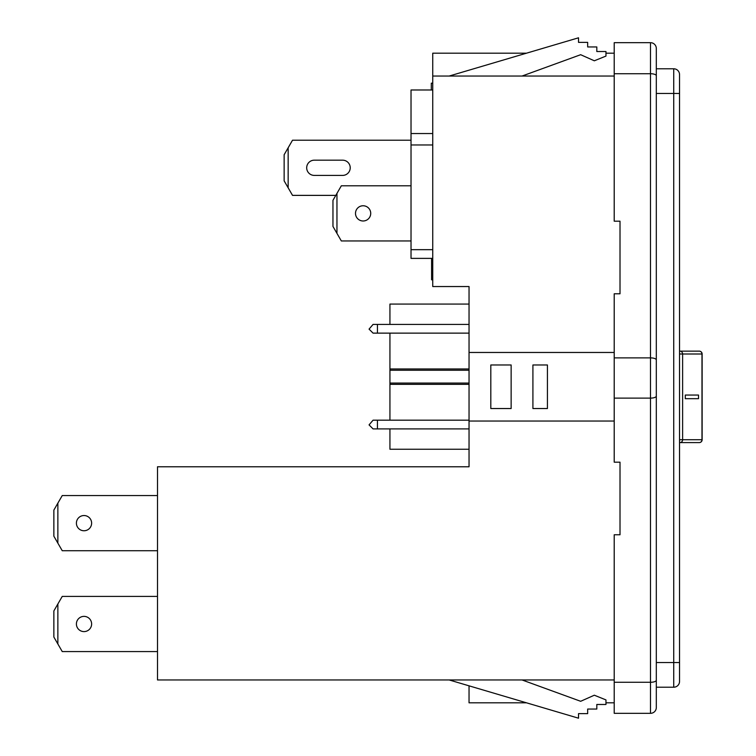 <?xml version="1.0" encoding="UTF-8"?>
<svg xmlns="http://www.w3.org/2000/svg" width="756" height="756" viewBox="0 0 756 756"><rect width="100%" height="100%" fill="white"/><g stroke="black" fill="none" stroke-linecap="round" stroke-linejoin="round"><path stroke-width="1.13" d="M656.312 346.569L656.312 48.488A5.802 5.802 0 0 0 650.5 42.676L614.212 42.676L614.212 221.196L620.014 221.196L620.014 293.782L614.212 293.782L614.212 462.181L620.014 462.181L620.014 534.766L614.212 534.766L614.212 682.281L650.5 682.281L650.5 42.676A5.802 5.802 0 0 1 656.312 48.488L656.312 707.512A5.802 5.802 0 0 1 650.5 713.324L650.5 682.281A5.802 2.041 0 0 0 656.312 680.239M431.317 89.983L431.317 83.188L432.744 83.188M91.627 523.143A7.617 7.617 0 0 0 84.02 515.535A7.617 7.617 0 0 0 76.403 523.143A7.617 7.617 0 0 0 84.02 530.759A7.617 7.617 0 0 0 91.627 523.143M91.627 623.983A7.617 7.617 0 0 0 84.02 616.376A7.617 7.617 0 0 0 76.403 623.983A7.617 7.617 0 0 0 84.02 631.6A7.617 7.617 0 0 0 91.627 623.983M306.69 167.794A7.617 7.617 0 0 0 314.298 175.411L342.619 175.411A7.617 7.617 0 0 0 350.226 167.794A7.617 7.617 0 0 0 342.619 160.177L314.298 160.177A7.617 7.617 0 0 0 306.69 167.794M370.724 213.381A7.617 7.617 0 0 0 363.107 205.764A7.617 7.617 0 0 0 355.5 213.381A7.617 7.617 0 0 0 363.107 220.988A7.617 7.617 0 0 0 370.724 213.381M656.312 707.512A5.802 5.802 0 0 1 650.5 713.324L614.212 713.324L614.212 682.281M656.312 409.431L656.312 662.539L673.728 662.539L673.728 68.787L656.312 68.787M614.212 352.466L469.041 352.466L469.041 286.543L432.744 286.543L432.744 76.044L614.212 76.044M526.497 53.185L432.744 53.185L432.744 76.044M614.212 679.956L157.503 679.956L157.503 466.773L469.041 466.773L469.041 421.045L614.212 421.045M432.744 258.382L411.028 258.382L411.028 133.538L432.744 133.538M157.503 495.558L62.247 495.558L57.862 503.146L57.862 543.139L62.247 550.727L157.503 550.727M157.503 596.408L62.247 596.408L57.862 603.997L57.862 643.98L62.247 651.568L157.503 651.568M656.312 687.213L673.728 687.213A5.802 5.802 0 0 0 679.54 681.411L679.54 662.539L673.728 662.539L673.728 687.213A5.802 5.802 0 0 0 679.54 681.411M679.54 74.589A5.802 5.802 0 0 0 673.728 68.787A5.802 5.802 0 0 1 679.54 74.589L679.54 662.539M469.041 352.466L469.041 421.045M449.177 679.956L578.529 718.2L578.529 713.626L587.667 713.626L587.667 709.052L596.815 709.052L596.815 704.479L605.962 704.479L605.962 699.914L594.32 695.208L580.665 701.294L522.046 679.956M449.177 76.044L578.529 37.8L578.529 42.374L587.667 42.374L587.667 46.948L596.815 46.948L596.815 51.521L605.962 51.521L605.962 56.086L594.32 60.792L580.665 54.706L522.046 76.044M469.041 685.834L469.041 702.815L526.497 702.815M605.962 702.815L614.212 702.815M605.962 53.185L614.212 53.185M411.028 185.796L341.334 185.796L336.959 193.385L336.959 233.377L341.334 240.956L411.028 240.956M336.959 233.377L332.961 226.441L332.961 200.312L336.959 193.385M411.028 140.21L292.525 140.21L288.149 147.798L288.149 187.79L292.525 195.379L335.806 195.379M288.149 187.79L284.143 180.864L284.143 154.725L288.149 147.798M57.862 543.139L53.865 536.212L53.865 510.083L57.862 503.146M57.862 643.98L53.865 637.053L53.865 610.924L57.862 603.997M532.914 408.533L547.429 408.533L547.429 364.978L532.914 364.978L532.914 408.533M490.814 408.533L511.141 408.533L511.141 364.978L490.814 364.978L490.814 408.533M411.028 133.538L411.028 89.983L432.744 89.983M431.6 258.382L431.6 279.824L432.744 279.824M679.54 351.143L699.281 351.143A2.854 2.693 90 0 1 701.974 353.997L679.54 353.997M679.928 442.591L699.281 442.591L679.928 442.591A2.854 2.693 90 0 0 682.621 439.727L682.621 353.997A2.854 2.693 90 0 0 679.928 351.143M685.305 398.677L698.506 398.677L698.506 395.048L685.305 395.048L685.305 398.677L698.516 398.677L698.516 395.048L685.305 395.048M389.935 420.185L389.935 370.251L469.041 370.251M389.935 383.056L469.041 383.056M389.935 324.418L389.935 304.073L469.041 304.073M389.935 428.898L389.935 449.244L469.041 449.244M389.935 384.341L469.041 384.341M389.935 370.251L389.935 368.975L469.041 368.975M389.935 368.975L389.935 333.131M377.442 324.418L377.442 333.131L373.058 333.131L369.06 329.125L373.058 324.418L469.041 324.418M377.442 333.131L469.041 333.131M377.442 420.185L377.442 428.898L373.058 428.898L369.06 424.891L373.058 420.185L469.041 420.185M377.442 428.898L469.041 428.898M614.212 357.881L650.5 357.881A5.802 2.041 0 0 1 656.312 359.922M411.028 249.669L432.744 249.669M656.312 93.46L679.54 93.46M614.212 73.719L650.5 73.719A5.802 2.041 -0 0 1 656.312 75.761M432.744 144.963L411.028 144.963M679.54 439.727L701.974 439.727L701.974 353.997M702.003 439.727L701.974 439.727A2.854 2.693 -90 0 1 699.281 442.591A2.854 2.854 0 0 0 702.135 439.727L702.135 353.997A2.854 2.854 0 0 0 699.281 351.143M614.212 398.119L650.5 398.119A5.802 2.041 0 0 0 656.312 396.078"/></g></svg>
